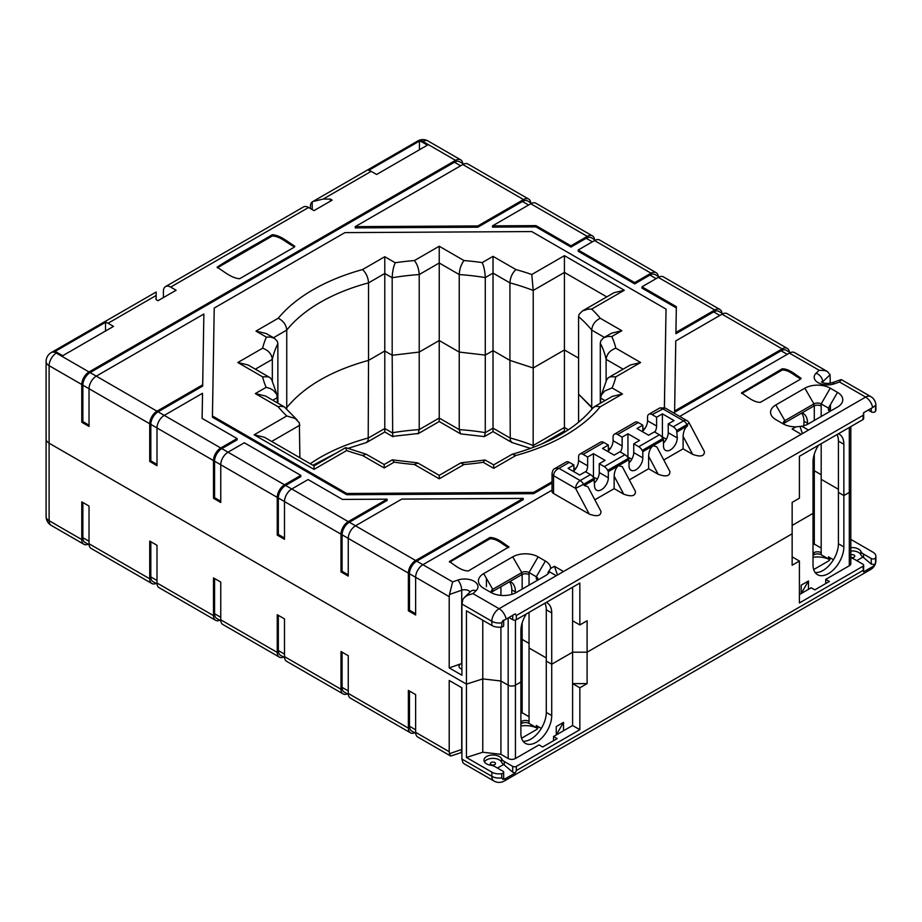<?xml version="1.0" encoding="UTF-8"?>
<svg xmlns="http://www.w3.org/2000/svg" width="922" height="922" viewBox="0 0 922 922"><rect width="100%" height="100%" fill="white"/><g stroke="black" fill="none" stroke-linecap="round" stroke-linejoin="round"><path stroke-width="1.38" d="M813.02 557.303A17.967 10.373 180 0 1 829.016 559.343M520.884 725.96A17.967 10.373 180 0 1 536.881 728.011M461.715 687.685L461.715 749.448L449.498 753.7L450.697 756.04L417.758 737.024A10.269 5.924 -60 0 1 415.638 732.333L415.638 694.612L408.377 690.428L408.377 728.138L348.251 693.425A10.269 5.924 120 0 0 350.383 698.127L410.509 732.84A10.269 5.924 -60 0 1 408.377 728.138M814.287 454.235L814.287 470.739L813.02 471.476L814.287 470.739L821.179 474.726L814.287 470.739L814.287 544.072L813.02 544.81M821.179 443.713L821.179 479.336L838.421 489.282L821.179 479.336L821.179 552.67A5.129 2.962 180 0 0 813.919 552.67L813.02 553.188M838.421 543.761L838.421 492.429L843.861 495.575L849.3 492.429L843.861 495.575L843.861 546.907L838.421 543.761A21.817 12.597 -60 0 1 830.641 563.711A21.817 12.597 -60 0 1 815.152 572.527M850.81 426.609L850.81 490.331A5.129 2.962 180 0 1 849.3 492.429A5.129 2.962 180 0 0 850.81 490.331L850.81 563.665A5.129 2.962 180 0 1 849.3 565.762L825.72 579.385L825.72 583.568M49.108 443.194A10.269 5.924 180 0 1 46.1 438.999A10.269 5.924 180 0 0 49.108 443.194L466.44 684.136L49.108 443.194L49.108 520.711A10.269 5.924 180 0 1 46.1 516.527L46.1 361.482A10.269 5.924 180 0 0 49.108 365.665L49.108 443.194M572.597 587.233L572.597 652.188L551.725 664.232L551.725 715.564A21.817 12.597 120 0 1 542.205 737.519A21.817 12.597 120 0 1 525.402 743.363A21.817 12.597 120 0 1 520.884 733.37L520.884 682.038L515.433 685.184A5.129 2.962 180 0 1 508.172 685.184L500.923 681.001L482.771 678.903L466.44 684.136L466.44 757.469L491.841 772.14A10.269 5.924 0 0 0 501.764 773.673A2.57 1.487 0 0 0 503.666 772.244A2.57 1.487 0 0 0 502.916 771.195L495.183 766.735A10.269 5.924 0 0 0 490.596 765.202A8.978 5.186 180 0 1 483.958 760.201A8.978 5.186 180 0 1 491.76 755.049A8.978 5.186 180 0 1 501.603 758.852A10.269 5.924 0 0 0 504.265 761.491L512.713 766.378A2.57 1.487 0 0 0 516.343 766.378L579.846 729.705L579.846 687.8L572.597 683.617L572.597 652.188L551.725 664.232L546.285 661.086L546.285 712.429A21.817 12.597 -60 0 1 538.506 732.379A21.817 12.597 -60 0 1 523.016 741.196M497.477 768.049L503.666 764.476L512.713 772.175L515.26 772.97L516.343 770.562L516.343 766.378M484.442 761.872A8.978 5.186 180 0 1 493.235 758.368A8.978 5.186 180 0 1 501.603 762.194A10.269 5.924 0 0 0 503.666 764.476M494.745 762.494A2.57 1.487 0 0 0 491.956 762.183A2.57 1.487 0 0 0 490.366 763.543A2.57 1.487 0 0 0 492.936 765.029A2.57 1.487 0 0 0 495.506 763.543A2.57 1.487 0 0 0 494.745 762.494M792.148 556.853L799.409 561.049L799.409 602.953L862.911 566.281L863.557 571.894L872.673 566.627A10.269 5.924 60 0 1 870.771 569.416A10.269 10.269 0 0 0 875.9 560.518A10.269 5.924 180 0 1 875.554 562.051L874.874 564.621L871.255 564.126L862.946 557.049A10.269 5.924 180 0 1 860.883 554.779A8.978 5.186 0 0 0 850.81 550.999M862.946 557.049L856.745 560.622M850.81 557.361A2.57 1.487 0 0 0 853.426 557.43A2.57 1.487 0 0 0 854.775 556.127A2.57 1.487 0 0 0 854.026 555.079A2.57 1.487 0 0 0 850.81 554.883M875.554 562.051L875.554 557.868A10.269 5.924 0 0 0 875.9 556.335A10.269 5.924 0 0 0 872.892 552.14L850.81 539.393M799.409 561.049L792.148 565.232L792.148 533.803L587.107 652.188L587.107 683.617L579.846 687.8M606.78 296.884L564.425 272.428L533.216 290.453A168.081 97.041 0 0 0 509.924 282.87L493.016 273.108L485.272 277.58A168.081 97.041 0 0 0 459.237 274.56L439.229 263L419.21 274.56A168.081 97.041 0 0 0 392.184 277.741L384.785 273.477L368.535 282.87A168.081 97.041 0 0 0 286.742 330.088L286.742 407.616L285.751 408.181L286.742 407.616C304.364 386.306 331.632 370.563 368.535 360.387C331.632 370.563 304.364 386.306 286.742 407.616L286.742 409.38M568.367 429.756L564.425 427.474L564.425 349.957L578.578 358.116L564.425 349.957L533.216 367.982L509.924 360.387L493.016 350.637L485.272 355.097L459.237 352.077L439.229 340.529L419.21 352.077L392.184 355.27L384.785 351.005L368.535 360.387L368.201 440.382L366.23 442.618L347.813 448.426M591.717 409.38L591.717 407.616L592.708 408.181L578.578 394.167L578.578 422.218M808.479 580.952L808.479 589.331L801.218 593.526L808.479 580.952L801.218 585.136L801.218 593.526L799.409 594.575M825.72 579.385L829.351 581.471L814.829 589.861L811.199 587.763L808.479 589.331M818.506 445.257A21.817 12.597 -60 0 0 813.02 462.049L813.02 564.713A21.817 12.597 120 0 0 817.537 574.694A21.817 12.597 120 0 0 834.341 568.851A21.817 12.597 120 0 0 843.861 546.907M792.148 525.425L813.02 513.381L792.148 525.425L792.148 502.375L792.148 533.803L587.107 652.188L572.597 652.188L587.107 652.188L587.107 620.76L579.846 624.943L572.597 620.76M88.143 544.211A10.269 5.924 -60 0 1 83.89 544.268A10.269 5.924 -60 0 1 81.77 539.566L49.108 520.711A10.269 5.924 -60 0 0 51.229 525.413L83.89 544.268M82.853 502.49L82.853 537.687A10.269 5.924 120 0 0 84.985 542.39L89.077 544.752M89.031 543.761A10.269 5.924 120 0 0 91.151 548.463L151.853 583.511A10.269 5.924 -60 0 1 149.733 578.809L89.031 543.761L89.031 506.051L81.77 501.856L81.77 539.566M156.106 583.453A10.269 5.924 -60 0 1 151.853 583.511M348.251 693.425L348.251 655.715L340.99 651.52L340.99 689.23L284.495 656.614L284.495 618.904L277.245 614.709L277.245 652.43L220.75 619.803L220.75 582.093L213.489 577.91L213.489 615.619L156.994 583.004L156.994 545.282L149.733 541.099L149.733 578.809M515.26 772.97L506.143 778.237A10.269 7.122 12.9 0 1 502.916 779.367L501.764 777.857A10.269 5.924 180 0 1 491.841 776.324L461.91 759.048L461.91 687.8L449.21 680.471L449.21 751.707L415.638 732.333M150.816 541.721L150.816 576.918A10.269 5.924 120 0 0 152.948 581.621L157.04 583.983M214.572 578.532L214.572 613.729A10.269 5.924 120 0 0 216.705 618.432L220.796 620.794M219.862 620.252A10.269 5.924 -60 0 1 215.61 620.322A10.269 5.924 -60 0 1 213.489 615.619M156.994 583.004A10.269 5.924 120 0 0 159.114 587.694L215.61 620.322M284.495 656.614A10.269 5.924 120 0 0 286.627 661.316L343.122 693.932A10.269 5.924 -60 0 1 340.99 689.23M347.375 693.874A10.269 5.924 -60 0 1 343.122 693.932M414.75 732.771A10.269 5.924 -60 0 1 410.509 732.84M449.498 753.7L449.21 751.707M450.697 756.04L460.262 752.905A7.699 3.25 70.8 0 0 461.715 749.448A5.647 3.262 0 0 1 461.91 749.379M409.472 691.051L409.472 726.248A10.269 5.924 120 0 0 411.592 730.95L415.695 733.313M565.543 431.6L564.425 430.954L564.425 427.474L533.216 445.499A168.081 97.041 0 0 0 509.924 437.915L493.016 428.154L485.272 432.625A168.081 97.041 0 0 0 459.237 429.606L439.229 418.046L419.21 429.606A168.081 97.041 0 0 0 392.184 432.787L384.785 428.523L384.785 351.005L368.535 360.387L368.535 282.87C368.166 277.441 366.172 273.016 362.542 269.558L384.785 256.719L395.227 262.747A178.349 102.964 180 0 1 414.427 260.557L439.229 246.243L464.02 260.557A178.349 102.964 180 0 1 482.206 262.597L493.016 256.351L515.917 269.558A178.349 102.964 180 0 1 531.787 274.514L564.425 255.671L624.309 290.246L591.67 309.089A178.349 102.964 180 0 1 600.245 318.251L621.854 330.721L611.793 336.53A178.349 102.964 180 0 1 615.838 348.205L640.64 362.519L615.838 376.844A178.349 102.964 180 0 1 612.058 387.932L622.488 393.948L600.245 406.798L595.624 406.256L592.927 407.916C576.204 428.327 549.305 443.77 512.217 454.235L493.662 464.861L493.662 468.33L483.232 462.302L485.053 460.02L493.662 464.861M530.646 448.426L512.217 442.618L510.246 440.382L509.924 360.387L493.016 350.637L493.016 431.623L484.396 436.602L485.272 432.625L485.272 355.097L459.237 352.077L459.237 429.606L460.631 433.882L439.229 421.527L439.229 340.529L419.21 352.077L419.21 429.606L418.265 433.501L392.691 436.348L392.184 355.27L384.785 351.005L384.785 256.719M533.158 447.493L533.216 367.982L509.924 360.387L509.924 282.87C510.281 277.441 512.286 273.016 515.917 269.558M484.396 436.602L460.631 433.882M310.253 463.731A168.081 97.041 0 0 1 368.535 437.915L384.785 428.523L384.785 431.992L366.783 442.399M342.085 652.154L342.085 687.351A10.269 5.924 120 0 0 344.206 692.053L348.309 694.416M278.329 615.343L278.329 650.54A10.269 5.924 120 0 0 280.461 655.242L284.552 657.605M283.619 657.063A10.269 5.924 -60 0 1 279.366 657.121A10.269 5.924 -60 0 1 277.245 652.43M220.75 619.803A10.269 5.924 120 0 0 222.87 624.505L279.366 657.121M579.846 729.705L572.597 725.522L553.534 736.517L557.165 738.614L542.655 746.993L539.024 744.895L515.433 758.518A5.129 2.962 180 0 1 508.172 758.518L500.923 754.323L482.771 752.237L466.44 757.469M572.597 725.522L572.597 683.617L587.107 683.617M522.152 622.903L522.152 639.407L520.884 640.145L522.152 639.407L529.044 643.383L522.152 639.407L522.152 712.741L529.044 716.717M529.044 612.381L529.044 647.993L546.285 657.951L529.044 647.993L529.044 721.327A5.129 2.962 0 0 0 521.783 721.327L520.884 721.857M563.515 722.375L556.266 734.949L556.266 726.571L563.515 722.375L563.515 730.754M553.534 740.712L553.534 736.517M537.468 728.657A5.129 2.962 0 0 0 536.304 727.619L529.044 723.424A5.129 2.962 0 0 0 521.783 723.424L520.884 723.943L521.783 723.424L521.783 721.327M521.564 738.222L536.304 729.705A5.129 2.962 0 0 0 537.803 727.619A5.129 2.962 0 0 0 536.304 725.522L541.306 728.403M461.91 759.048L462.89 762.632L464.458 763.981L493.973 781.026A10.269 10.269 0 0 0 504.242 781.026A10.269 5.924 -120 0 0 506.143 778.237M829.616 560A5.129 2.962 0 0 0 828.44 558.951L821.179 554.756A5.129 2.962 0 0 0 813.919 554.756L813.02 555.286L813.919 554.756L813.919 552.67M833.442 559.746L828.44 556.853A5.129 2.962 180 0 1 829.938 558.951A5.129 2.962 180 0 1 828.44 561.049L813.7 569.554M828.44 558.951L828.44 556.853M520.884 713.467L522.152 712.741M821.179 548.06L814.287 544.072M500.923 754.323L500.923 681.001L482.771 678.903L466.44 684.136L466.44 610.802L491.841 625.473A10.269 5.924 0 0 0 501.764 627.006A2.57 1.487 0 0 0 503.666 625.577L503.666 620.264M482.771 752.237L482.771 620.229M850.81 557.948A10.269 5.924 180 0 1 854.464 559.308L862.911 564.195A2.57 1.487 180 0 1 863.66 565.232A2.57 1.487 180 0 1 862.911 566.281M875.554 557.868A2.57 1.487 180 0 1 871.255 558.536L863.534 554.076A10.269 5.924 180 0 1 860.883 551.425A8.978 5.186 0 0 0 850.81 547.645M872.673 566.627A10.269 7.122 12.9 0 0 874.874 564.621M529.044 721.327L529.044 723.424L536.327 727.631L536.304 725.522M821.179 554.756L828.463 558.963L821.179 554.756L821.179 552.67M502.916 779.367L503.666 778.191M863.66 565.232L863.557 571.894M852.573 557.591A2.57 1.487 0 0 0 851.847 557.591M493.293 765.018A2.57 1.487 0 0 0 492.567 765.018M509.947 581.494A21.817 12.597 -60 0 1 510.915 581.966A21.817 12.597 -60 0 1 515.433 591.947L511.802 589.85L511.802 594.379M511.802 589.85A21.817 12.597 120 0 0 509.463 581.77M802.082 412.837A21.817 12.597 -60 0 1 803.05 413.298A21.817 12.597 -60 0 1 807.568 423.29L803.938 421.193L803.938 425.71M803.938 421.193A21.817 12.597 120 0 0 801.598 413.114M608.336 450.95A9.75 5.624 120 0 0 613.061 440.67L613.061 437.109A6.419 3.7 60 0 1 614.386 434.181A6.419 3.7 60 0 1 617.59 434.493L622.131 437.109L627.94 433.766L639.545 440.462L633.737 443.816L638.762 446.721A6.419 3.7 60 0 1 642.173 450.455L642.818 451.676L663.494 439.736L662.849 438.515L642.173 450.455M614.386 434.181L635.074 422.23A6.419 3.7 60 0 1 638.278 422.553L642.818 425.169L637.01 428.523L648.615 435.23L654.424 431.876L659.449 434.781A6.419 3.7 60 0 1 662.849 438.515M624.978 454.684L619.953 451.78L614.144 455.134L602.527 448.426L608.336 445.072L603.806 442.456A6.419 3.7 -120 0 0 600.591 442.134L579.903 454.085A6.419 3.7 60 0 1 583.119 454.396L587.648 457.012L593.457 453.67L605.074 460.366L599.265 463.72L604.29 466.624A6.419 3.7 60 0 1 607.69 470.358L608.336 471.58L618.685 465.61L629.023 459.64L628.378 458.418A6.419 3.7 -120 0 0 624.978 454.684L604.29 466.624M573.864 470.854A9.75 5.624 120 0 0 578.578 460.585L578.578 457.012A6.419 3.7 60 0 1 579.903 454.085M642.818 431.047A9.75 5.624 120 0 0 647.532 420.766L647.532 417.205A6.419 3.7 -120 0 1 648.858 414.278A6.419 3.7 -120 0 1 652.073 414.589L656.602 417.205L662.411 413.851L674.028 420.559L668.22 423.913L673.244 426.817L683.582 420.847L662.411 408.619L659.841 407.927L648.858 414.278M808.479 430.09L801.218 434.285L792.148 429.053L795.963 426.851A17.967 10.373 180 0 1 783.078 423.809L775.817 419.614A17.967 10.373 180 0 1 775.817 404.954L804.848 388.185A17.967 10.373 180 0 1 830.249 388.185L837.51 392.38A17.967 10.373 180 0 1 837.51 407.051L808.479 423.809A17.967 10.373 180 0 1 801.806 426.241L808.479 430.09L865.631 397.094A10.269 5.924 -60 0 1 870.771 396.587L841.463 379.668L839.516 382.008L834.433 383.783A13.346 7.699 180 0 1 818.091 382.642A13.346 7.699 180 0 1 816.108 373.203L819.174 370.275L824.741 370.54L827.495 371.601L794.557 352.584A10.269 5.924 120 0 0 789.428 353.091L679.71 416.433M415.638 613.741L409.472 610.18L408.377 610.802L415.638 614.997L415.638 577.287L409.472 573.726A10.269 5.924 -60 0 1 416.721 561.152L523.212 499.666L523.212 498.41L401.785 499.09L355.512 525.805L349.346 522.244L387.125 500.427L387.125 499.171L342.477 499.424L308.086 479.567L291.755 488.994L285.59 485.433L300.826 476.639L300.826 475.383L244.33 442.767L227.999 452.195L284.495 484.811A10.269 5.924 120 0 0 277.245 497.384L220.75 464.757A10.269 5.924 -60 0 1 227.999 452.195L221.833 448.634L237.081 439.829L237.081 438.572L202.102 418.381L202.529 393.279L164.243 415.384L220.75 448L237.081 438.572M552.036 490.147L422.898 564.713A10.269 5.924 120 0 0 415.638 577.287L449.21 596.661L449.21 667.897L461.91 675.238L461.91 603.991L462.89 599.404L464.458 597.41L467.419 595.312L472.986 593.63L499.102 608.704L563.515 571.525L554.445 566.281L550.63 568.482A17.967 10.373 180 0 0 545.375 561.049L538.114 556.853A17.967 10.373 180 0 0 512.713 556.853L483.681 573.611A17.967 10.373 180 0 0 483.681 588.282L490.942 592.477A17.967 10.373 180 0 0 516.343 592.477L545.375 575.708A17.967 10.373 180 0 0 549.593 571.859L556.266 575.708M633.737 443.816L633.737 452.621L642.818 457.854A9.75 5.624 -60 0 1 638.554 467.673A9.75 5.624 -60 0 1 631.04 470.278A9.75 5.624 -60 0 1 629.023 465.817L629.023 459.64M614.144 476.144C614.421 471.188 615.931 467.673 618.685 465.61L622.385 466.809L635.431 491.438C635.5 496.082 631.593 496.993 623.698 494.169L614.144 476.144L614.144 488.66L623.698 494.169M629.323 479.901L648.615 468.756L658.181 474.265L648.615 456.24L648.615 468.756M648.615 456.24C648.892 451.284 650.402 447.769 653.156 445.706L656.856 446.905L669.914 471.534C669.971 476.178 666.064 477.089 658.181 474.265M642.818 457.854L642.818 451.676M613.061 440.67L622.131 445.914A9.75 5.624 -60 0 1 620.46 452.068M608.336 445.072L608.336 451.78M627.513 457.047L631.904 459.098M627.94 433.766L627.94 456.805M622.131 445.914L622.131 437.109M629.023 462.902A9.75 5.624 120 0 0 633.737 452.621M594.552 482.805A9.75 5.624 120 0 0 599.265 472.525L608.336 477.757A9.75 5.624 -60 0 1 604.083 487.577A9.75 5.624 -60 0 1 596.569 490.181A9.75 5.624 -60 0 1 594.552 485.721L593.906 478.322A6.419 3.7 -120 0 0 590.495 474.588L585.47 471.684L579.673 475.037L568.056 468.33L573.864 464.976L569.323 462.36A6.419 3.7 -120 0 0 566.12 462.037L555.136 468.388L558.986 468.33C555.689 469.92 553.868 472.364 553.534 475.66L553.534 493.477L589.227 514.073L575.616 488.418L553.534 475.66A5.129 2.962 180 0 1 552.036 473.574L552.036 491.38A5.129 2.962 180 0 0 553.534 493.477M593.906 478.322L583.557 484.292L584.202 485.514L594.552 479.544M584.202 485.514L587.902 486.712L600.96 511.341C601.029 515.986 597.11 516.896 589.227 514.073M594.84 499.805L614.144 488.66M608.336 477.757L608.336 471.58M599.265 463.72L599.265 472.525M573.864 464.976L573.864 471.684M593.042 476.951L597.421 479.002M593.457 453.67L593.457 476.709M578.578 460.585L587.648 465.817L587.648 457.012M587.648 465.817A9.75 5.624 -60 0 1 585.977 471.972M663.494 442.986A9.75 5.624 120 0 0 668.22 432.718L677.29 437.95L676.644 430.551A6.419 3.7 -120 0 0 673.244 426.817M677.29 431.773L687.628 425.803L686.982 424.581L676.644 430.551M838.421 441.096L838.421 492.429L843.861 495.575L843.861 444.243L838.421 441.096A21.817 12.597 120 0 0 837.049 434.55M526.358 613.925A21.817 12.597 -60 0 0 520.884 630.706L520.884 682.038L515.433 685.184A5.129 2.962 180 0 1 508.172 685.184L500.923 681.001L500.923 627.11M468.261 570.995C460.285 570.637 454.223 564.575 449.36 561.567L490.031 537.468C498.007 537.837 504.057 543.899 508.932 546.907L468.261 570.995M659.841 407.927L664.981 407.927L686.786 420.524A6.419 3.7 -60 0 0 683.582 420.847A6.419 3.7 60 0 1 686.982 424.581L689.253 423.071L704.385 451.63C704.454 456.275 700.536 457.185 692.653 454.362L683.098 436.337L683.098 448.841L692.653 454.362M663.794 459.986L683.098 448.841M800.308 379.288L760.396 402.338C753.481 402.465 746.82 396.264 741.495 392.91L782.167 368.812C789.082 368.673 795.744 374.885 801.068 378.239L800.308 379.288M677.29 437.95A9.75 5.624 -60 0 1 673.037 447.769A9.75 5.624 -60 0 1 665.523 450.374A9.75 5.624 -60 0 1 663.494 445.914L663.494 439.736M683.098 436.337C683.375 431.381 684.885 427.866 687.628 425.803M875.554 407.005L875.554 411.2A10.269 5.924 0 0 0 875.9 409.668L875.9 405.473A10.269 5.924 180 0 1 875.554 407.005L874.874 405.784A10.269 4.426 -10.3 0 1 872.673 407.501L863.557 412.768L862.911 419.614L799.409 456.286L799.409 498.191L792.148 502.375M508.921 617.521L512.713 619.711A2.57 1.487 0 0 0 516.343 619.711L579.846 583.05L579.846 624.943M604.325 337.371L591.717 330.088L591.717 407.616L578.578 394.167L578.578 316.649L579.085 314.356L582.439 310.945L587.752 309.204L591.67 309.089M564.425 255.671L564.425 349.957L533.216 367.982L533.216 290.453L531.787 274.514M493.016 256.351L493.016 350.637L485.272 355.097L485.272 277.58C485.018 271.621 483.992 266.631 482.206 262.597M464.02 260.557C461.161 264.303 459.559 268.97 459.237 274.56L459.237 352.077L439.229 340.529L439.229 246.243M414.427 260.557C417.297 264.303 418.888 268.97 419.21 274.56L419.21 352.077L392.184 355.27L392.184 277.741C392.426 271.783 393.44 266.781 395.227 262.747M808.479 451.042L801.218 455.238M838.375 433.789A21.817 12.597 -60 0 1 839.343 434.25A21.817 12.597 -60 0 1 843.861 444.243M795.963 426.851L801.806 426.241M664.405 407.651L666.041 309.101L531.764 231.572L344.874 232.621L214.227 308.052L212.417 417.205L346.684 494.734L533.584 493.685L552.036 483.024M573.864 470.427L574.763 469.909M608.336 450.524L609.235 450.005M642.818 430.62L643.717 430.101M789.37 352.112A10.269 5.924 120 0 0 787.296 348.401A10.269 5.924 120 0 0 782.167 348.908L722.041 314.195L675.768 340.91L674.593 412.272L781.084 350.786A10.269 5.924 120 0 1 786.212 350.279L790.304 352.653M721.984 313.203A10.269 5.924 120 0 0 719.921 309.492A10.269 5.924 120 0 0 714.781 309.999L658.285 277.384L641.954 286.811L676.345 306.669L675.907 333.706L713.697 311.89A10.269 5.924 120 0 1 718.826 311.382L722.929 313.745M641.954 286.811L641.954 288.067L676.322 307.913M578.198 250L634.705 282.628L651.024 273.189L594.529 240.573L578.198 250L578.198 251.257L634.705 283.884L649.941 275.079A10.269 5.924 120 0 1 655.069 274.572L659.172 276.934M492.498 225.867L535.982 225.625L570.948 245.817L587.279 236.389L530.784 203.762L492.498 225.867L492.498 227.123L535.982 226.881L570.948 247.073L586.185 238.268L592.35 241.829M355.235 226.639L477.838 225.948L523.523 199.578L462.809 164.531L355.235 226.639L355.235 227.895L477.838 227.204L522.428 201.469L528.606 205.03M89.031 425.169L82.853 421.608L82.853 385.154A10.269 5.924 -60 0 1 90.114 372.58L454.465 162.226L460.643 165.787M156.994 464.411L150.816 460.85L150.816 424.397A10.269 5.924 -60 0 1 158.077 411.823L202.667 386.076L203.866 314.033L96.28 376.141L156.994 411.189A10.269 5.924 120 0 0 149.733 423.763L89.031 388.715A10.269 5.924 -60 0 1 96.28 376.141L90.114 372.58M202.125 418.392L202.529 393.279M830.249 383.229L830.077 374.735L822.701 381.789A5.647 3.262 0 0 0 822.205 382.4M594.483 239.593A10.269 5.924 120 0 0 592.408 235.882A10.269 5.924 120 0 0 587.279 236.389M570.948 247.073L570.948 245.817M595.416 240.123L591.313 237.761A10.269 5.924 120 0 0 586.185 238.268M530.784 203.762A10.269 5.924 -60 0 1 535.913 203.255L592.408 235.882M89.031 371.958A10.269 5.924 120 0 0 81.77 384.52L49.108 365.665A10.269 5.924 120 0 1 56.369 353.091L89.031 371.958L455.56 160.336L422.898 141.481A10.269 5.924 -120 0 0 417.758 140.974L312.835 201.549L323.149 199.071L330.26 199.048L330.26 201.25M150.816 460.85L149.733 461.473L149.733 423.763M82.853 421.608L81.77 422.241L89.031 426.425L89.031 388.715L82.853 385.154M81.77 422.241L81.77 384.52M408.377 610.802L408.377 573.092L348.251 538.379A10.269 5.924 -60 0 1 355.512 525.805L415.638 560.518A10.269 5.924 120 0 0 408.377 573.092M348.251 574.832L342.085 571.271L340.99 571.905L348.251 576.089L348.251 538.379L342.085 534.818A10.269 5.924 -60 0 1 349.346 522.244M340.99 571.905L340.99 534.184L284.495 501.568A10.269 5.924 -60 0 1 291.755 488.994L348.251 521.622A10.269 5.924 120 0 0 340.99 534.184M284.495 538.022L278.329 534.46L277.245 535.094L284.495 539.289L284.495 501.568L278.329 498.007A10.269 5.924 -60 0 1 285.59 485.433M277.245 535.094L277.245 497.384M220.75 501.222L214.572 497.661L213.489 498.283L220.75 502.478L220.75 464.757L214.572 461.196A10.269 5.924 -60 0 1 221.833 448.634M213.489 498.283L213.489 460.574L156.994 427.958A10.269 5.924 -60 0 1 164.243 415.384L158.077 411.823M149.733 461.473L156.994 465.668L156.994 427.958L150.816 424.397M202.667 386.076L203.866 314.033M156.994 411.189L202.667 384.82M214.572 497.661L214.572 461.196M220.75 448A10.269 5.924 120 0 0 213.489 460.574M461.91 669.188A5.647 3.262 0 0 1 458.983 666.329A5.647 3.262 0 0 1 461.715 663.54L461.715 590.207L449.498 594.471L449.21 596.661M449.498 594.471L452.644 581.886L457.727 580.111A13.346 7.699 180 0 1 474.069 581.263A13.346 7.699 180 0 1 476.052 590.691L472.986 593.63M827.495 371.601L830.077 374.735M722.041 314.195A10.269 5.924 -60 0 1 727.17 313.687L787.296 348.401M658.285 277.384A10.269 5.924 -60 0 1 663.425 276.877L719.921 309.492M530.726 202.782A10.269 5.924 120 0 0 528.652 199.071A10.269 5.924 120 0 0 523.523 199.578M477.838 227.204L477.838 225.948M531.66 203.324L527.568 200.95A10.269 5.924 120 0 0 522.428 201.469M462.809 164.531A10.269 5.924 -60 0 1 467.95 164.024L528.652 199.071M462.763 163.54A10.269 5.924 120 0 0 460.689 159.829A10.269 5.924 120 0 0 455.56 160.336M533.584 493.685L533.584 492.429L552.036 481.768M573.864 469.171L576.342 467.731M608.336 449.268L610.825 447.827M642.818 429.364L645.296 427.923M409.472 610.18L409.472 573.726M415.638 560.518L523.212 498.41M674.593 411.016L782.167 348.908M105.534 322.308L54.732 351.639A10.269 5.924 60 0 1 57.268 352.573L62.719 355.719L113.521 326.388L108.081 323.242A10.269 5.924 -120 0 0 105.534 322.308L105.534 330.986M419.452 141.066L368.639 170.397A10.269 5.924 60 0 1 371.186 171.342L376.625 174.477L427.428 145.146L421.988 142.011A10.269 5.924 -120 0 0 419.452 141.066L419.452 149.756M217.35 267.818L272.29 235.974C280.495 236.182 287.226 243.523 294.579 246.865M483.232 462.302A178.349 102.964 180 0 1 464.02 464.492L439.229 478.806L414.427 464.492A178.349 102.964 180 0 1 394.201 462.153L384.151 467.961L362.542 455.491A178.349 102.964 180 0 1 346.66 450.535L314.022 469.379L254.149 434.804L286.788 415.96L295.121 418.45L299.362 422.818L299.88 457.738M286.788 415.96A178.349 102.964 180 0 1 278.214 406.798L255.313 393.579L266.135 387.332L270.088 388.485L273.292 390.317L276.807 394.374L277.58 402.96M266.135 387.332A178.349 102.964 180 0 1 262.609 376.844L237.818 362.519L262.609 348.205C268.406 350.268 271.644 353.979 272.336 359.35L272.336 381.731M262.609 348.205A178.349 102.964 180 0 1 266.4 337.118L270.377 337.026L274.491 338.328L277.338 341.324L277.868 343.745L277.868 403.133M623.111 369.169L606.111 359.35A168.081 97.041 0 0 0 600.291 343.168L600.291 403.294M615.838 348.205C610.053 350.268 606.803 353.979 606.111 359.35L606.111 381.731M604.97 400.597L600.591 398.074L600.591 403.133M163.425 297.576L163.425 291.283A10.269 5.924 60 0 1 165.545 286.592A10.269 5.924 60 0 1 170.674 287.099L176.125 290.246L157.973 300.722L156.072 299.615L156.164 292.009L156.164 299.673M330.26 199.048L332.174 200.143L314.022 210.619L308.582 207.485A10.269 5.924 -120 0 0 303.453 206.977L165.545 286.592M310.391 208.533L310.391 206.436A10.269 5.924 60 0 1 312.212 201.941L312.835 201.549M294.06 247.292L239.628 278.721C231.491 278.237 223.654 271.195 217.108 267.196C233.819 256.109 254.172 245.586 272.29 234.718C280.438 235.202 288.275 242.244 294.821 246.243L294.06 247.292M262.609 376.844L268.152 376.752L270.4 377.985L271.84 379.933L276.807 394.374M237.818 362.519L248.076 364.974L269.489 377.34M255.313 393.579L265.582 396.034L284.23 406.809L297.091 419.856M278.214 406.798L280.196 406.222L284.23 406.809M254.149 434.804L264.407 437.259L314.022 465.91L345.623 447.666L346.66 450.535M314.022 469.379L314.022 465.91M362.542 455.491L366.23 454.235L384.151 464.492L392.288 459.859L394.201 462.153M384.151 467.961L384.151 464.492M414.427 464.492L417.816 462.982L439.229 475.337L460.631 462.982L464.02 464.492M439.229 478.806L439.229 475.337M600.245 406.798A178.349 102.964 180 0 1 515.917 455.491L512.217 454.235M594.217 406.809L612.231 396.402L622.488 393.948M600.591 398.074L601.386 394.893L604.867 390.905L612.058 387.932M601.386 394.893L606.618 379.933L608.059 377.985L610.306 376.752L615.838 376.844M608.969 377.34L630.371 364.974L640.64 362.519M600.291 343.168L600.821 340.76L603.679 337.74L607.794 336.438L611.793 336.53M603.679 337.74L611.586 333.176L621.854 330.721M578.578 316.649A168.081 97.041 0 0 1 591.717 330.088C592.247 324.763 595.093 320.821 600.245 318.251M582.439 310.945L614.04 292.7L624.309 290.246M273.488 337.74L286.742 330.088C286.2 324.763 283.365 320.821 278.214 318.251A178.349 102.964 180 0 1 362.542 269.558M266.4 337.118L255.959 331.102L266.228 333.557L274.491 338.316M312.212 201.941L312.212 209.571M675.907 332.45L714.781 309.999M463.697 164.081L459.605 161.719A10.269 5.924 120 0 0 454.465 162.226M594.529 240.573A10.269 5.924 -60 0 1 599.669 240.066L656.164 272.682A10.269 5.924 120 0 0 651.024 273.189M658.239 276.393A10.269 5.924 120 0 0 656.164 272.682M634.705 283.884L634.705 282.628M342.085 571.271L342.085 534.818M348.251 521.622L387.125 499.171M278.329 534.46L278.329 498.007M284.495 484.811L300.826 475.383M535.982 226.881L535.982 225.625M212.417 415.949L346.684 493.477L533.584 492.429M346.684 494.734L346.684 493.477M664.382 407.639L666.041 309.101M546.239 602.446A21.817 12.597 -60 0 1 547.207 602.919A21.817 12.597 -60 0 1 551.725 612.899L551.725 664.232L546.285 661.086L546.285 609.753A21.817 12.597 120 0 0 544.914 603.219M563.515 592.477L556.266 596.661M537.468 579.903A5.129 2.962 0 0 0 536.304 578.855L536.304 576.757L529.044 572.574A5.129 2.962 0 0 0 521.783 572.574L492.751 589.331A5.129 2.962 0 0 0 491.253 591.428A5.129 2.962 0 0 0 492.175 593.123M536.327 580.929A5.129 2.962 0 0 0 537.803 578.855A5.129 2.962 0 0 0 536.304 576.757L545.375 561.049M538.114 556.853L529.044 572.574L529.044 574.66A5.129 2.962 0 0 0 521.783 574.66L492.751 591.428A5.129 2.962 0 0 0 491.587 592.477M461.715 663.54L449.21 667.897M529.044 574.66L529.044 585.136M783.723 423.809A5.129 2.962 180 0 1 784.887 422.76L813.919 406.003A5.129 2.962 180 0 1 821.179 406.003L821.179 416.479M828.463 412.272A5.129 2.962 0 0 0 829.938 410.186A5.129 2.962 0 0 0 828.44 408.1L821.179 403.905A5.129 2.962 0 0 0 813.919 403.905L784.887 420.663A5.129 2.962 0 0 0 783.389 422.76A5.129 2.962 0 0 0 784.311 424.466M837.51 392.38L828.44 408.1L828.44 410.186A5.129 2.962 180 0 1 829.616 411.235M862.911 415.43L516.343 615.516L515.26 613.856L506.143 619.123A10.269 4.426 -10.3 0 1 502.916 620.529L501.764 622.811L501.764 627.006M741.737 393.533L782.167 370.068C789.128 369.676 794.706 376.164 800.826 378.873M522.152 574.475L522.152 589.123M515.433 591.947L515.433 592.961M814.287 405.807L814.287 420.455M807.568 423.29L807.568 424.293M875.554 411.2A2.57 1.487 180 0 1 871.255 411.869L868.19 410.094M863.66 412.71L863.66 418.576A2.57 1.487 180 0 1 862.911 419.614M549.593 571.859L547.933 572.608L550.63 568.482M554.445 566.281L557.476 575.017M800.146 426.99L802.428 433.582M662.411 413.851L662.411 436.901L666.376 439.195M668.22 432.718L668.22 423.913M656.602 417.205L656.602 426.01A9.75 5.624 -60 0 1 654.931 432.164M642.818 431.876L642.818 425.169M569.323 462.36L558.986 468.33L580.157 480.558A6.419 3.7 60 0 1 583.557 484.292L575.616 488.418A6.419 3.7 -60 0 1 580.157 480.558L590.495 474.588M664.981 407.927L652.073 414.589M449.602 562.201L490.031 538.736C498.087 538.851 502.721 544.994 508.69 547.53M862.911 570.476L516.343 770.562M849.3 565.762L849.3 427.474M82.853 537.687L89.031 541.249M493.973 781.026A10.269 5.924 120 0 1 491.841 776.324L491.841 772.14M150.816 576.918L156.994 580.491M214.572 613.729L220.75 617.291M348.251 690.912L342.085 687.351M284.495 654.101L278.329 650.54M500.923 595.393L500.923 586.715M486.401 578.325L486.401 586.715M515.433 758.518L515.433 620.045M501.764 777.857L501.764 773.673M508.172 758.518L508.172 617.947M551.725 715.564L546.285 712.429M415.638 729.809L409.472 726.248M529.044 723.424L536.327 727.631M512.713 772.175L512.713 766.378M504.265 765.018L504.265 761.491M501.603 762.194L501.603 758.852M871.255 564.126L871.255 558.536M863.534 557.591L863.534 554.076M860.883 554.779L860.883 551.425M638.278 422.553L617.59 434.493M638.762 446.721L659.449 434.781M603.806 442.456L583.119 454.396M628.378 458.418L607.69 470.358M416.721 561.152L452.644 581.886M563.515 571.525L801.218 434.285M839.516 382.008L865.631 397.094A10.269 5.924 -120 0 1 872.673 407.501M789.428 353.091L819.174 370.275M516.343 615.516L516.343 619.711M787.25 354.348L781.084 350.786M719.863 315.451L713.697 311.89M656.107 278.64L649.941 275.079M501.764 622.811A10.269 5.924 180 0 1 491.841 621.278L491.841 625.473M506.143 619.123A10.269 5.924 60 0 0 499.102 608.704A10.269 5.924 -60 0 0 491.841 621.278L461.91 603.991M460.689 159.829L428.027 140.974A10.269 5.924 120 0 0 422.898 141.481L421.988 142.011M299.88 425.169L271.667 441.454M277.58 397.497L272.843 400.229M277.868 343.745A168.081 97.041 0 0 0 272.336 359.35L255.336 369.169M108.081 323.242L156.106 295.513M156.164 292.009L51.229 352.584A10.269 5.924 60 0 1 56.369 353.091L57.268 352.573M170.674 287.099L308.582 207.485M323.149 199.071L371.186 171.342M515.917 455.491L493.662 468.33M255.959 331.102L278.214 318.251M483.681 573.611L492.751 589.331L492.751 591.428M512.713 556.853L521.783 572.574L521.783 574.66M775.817 404.954L784.887 420.663L784.887 422.76M804.848 388.185L813.919 403.905L813.919 406.003M830.249 388.185L821.179 403.905L821.179 406.003M470.047 592.074A5.647 3.262 0 0 0 461.715 590.207A7.699 3.25 -109.2 0 0 457.727 580.111M822.701 382.618L822.701 381.789A7.699 5.382 46.3 0 0 816.108 373.203M830.445 411.12L830.445 404.608M551.725 612.899L546.285 609.753M464.515 597.352L470.75 591.394A7.699 5.382 46.3 0 1 476.052 590.691M834.433 383.783A7.699 3.25 -109.2 0 0 831.898 382.803L841.014 379.622M512.713 615.331L512.713 619.711M871.255 408.319L871.255 411.869M647.532 420.766L656.602 426.01M875.9 560.518L875.9 556.335M564.425 430.954L541.813 444.012M511.675 442.399L493.016 431.623M439.229 421.527L417.827 433.882M393.049 436.763L384.785 431.992M336.645 452.852L312.904 465.264M46.1 516.527A10.269 10.269 0 0 0 51.229 525.413M504.242 781.026L870.771 569.416M461.91 752.479L460.262 752.905M503.666 778.087L503.666 772.244M366.23 454.235L345.715 447.654M417.217 462.798L392.403 459.859M485.053 460.02L461.231 462.798M428.027 140.974A10.269 10.269 0 0 0 417.758 140.974M51.229 352.584A10.269 10.269 0 0 0 46.1 361.482M875.9 405.473A10.269 10.269 0 0 0 870.771 396.587M831.898 382.803C827.391 383.852 823.899 383.54 821.41 381.881M689.253 423.071A6.419 6.419 0 0 0 686.786 420.524M555.136 468.388C553.488 468.906 552.451 470.635 552.036 473.574"/></g></svg>
